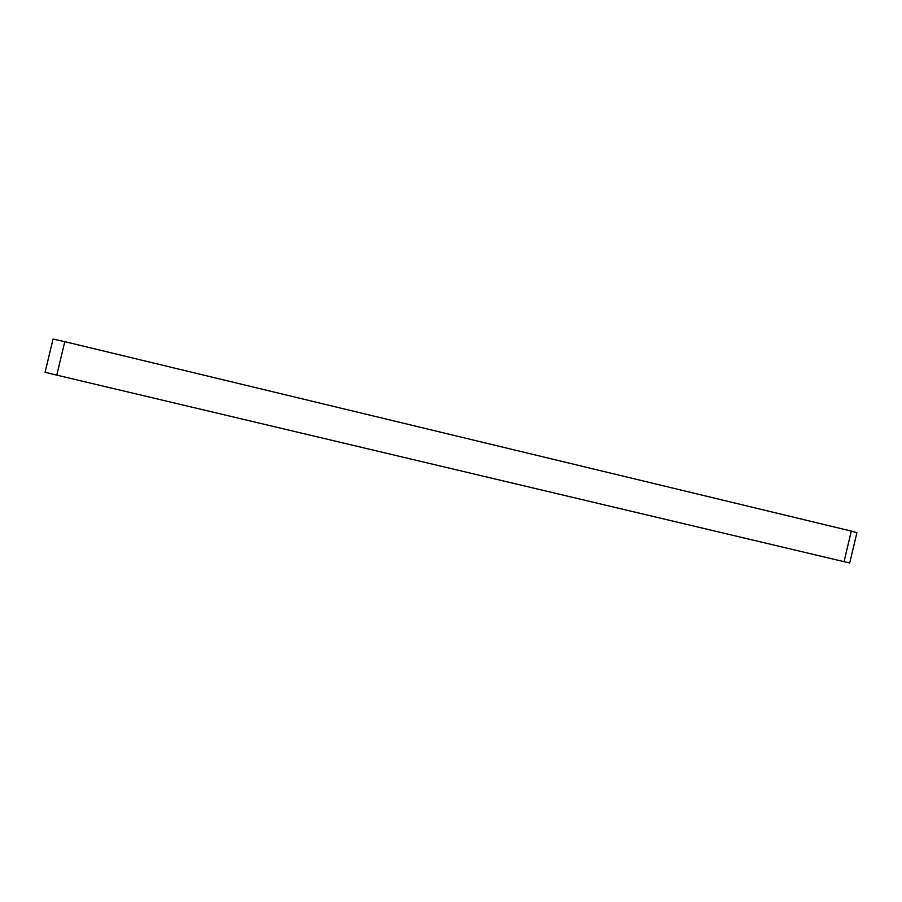 <?xml version="1.0" encoding="UTF-8"?>
<svg xmlns="http://www.w3.org/2000/svg" width="902" height="902" viewBox="0 0 902 902"><rect width="100%" height="100%" fill="white"/><g stroke="black" fill="none" stroke-linecap="round" stroke-linejoin="round"><path stroke-width="1.35" d="M53.038 339.084L45.1 372.244L56.77 375.131L64.786 341.666L53.038 339.084M844.047 561.675L849.729 562.916L856.9 532.665L851.296 531.086L844.047 561.675L56.77 375.131M851.296 531.086L64.786 341.666"/></g></svg>
